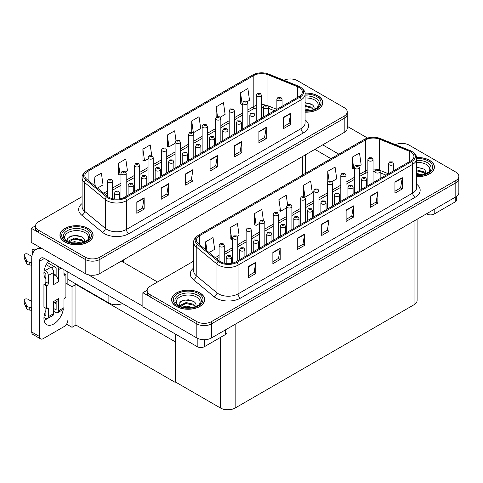 <?xml version="1.0" encoding="UTF-8"?>
<svg xmlns="http://www.w3.org/2000/svg" width="483" height="483" viewBox="0 0 483 483"><rect width="100%" height="100%" fill="white"/><g stroke="black" fill="none" stroke-linecap="round" stroke-linejoin="round"><path stroke-width="0.72" d="M122.483 303.505A10.36 5.983 180 0 1 108.88 302.98L67.862 279.295M347.223 111.863L347.223 128.218A10.36 5.983 0 0 1 344.192 132.445L99.842 273.517A10.36 5.983 0 0 1 85.195 273.517L31.238 242.363L31.238 228.266L85.195 259.419A10.36 5.983 0 0 0 99.842 259.419L344.192 118.347A10.36 5.983 0 0 0 347.223 114.121A10.36 5.983 0 0 1 344.192 118.347L99.842 259.419A10.36 5.983 0 0 1 85.195 259.419L38.562 232.498A10.36 5.983 0 0 1 35.531 228.266L35.531 226.014A10.36 5.983 0 0 0 38.562 230.24L85.195 257.167A10.36 5.983 0 0 0 99.842 257.167L344.192 116.095A10.36 5.983 0 0 0 347.223 111.863A10.36 5.983 0 0 0 344.192 107.637L297.558 80.715A10.36 5.983 0 0 0 283.889 80.214M290.627 78.964L289.842 78.964M35.537 225.784L31.238 228.266M175.583 341.487L175.142 341.741L75.916 284.457L76.356 284.203L72.009 286.709L65.905 283.189M75.916 284.457L75.916 325.053L72.009 327.311L66.557 324.159M72.009 327.311L72.009 286.709M175.142 341.741L175.142 382.337L175.583 382.083L175.583 334.158M175.142 382.337L75.916 325.053M193.725 261.092L150.189 286.232A10.36 5.983 0 0 0 147.152 290.458L147.152 292.716A10.36 5.983 0 0 0 150.189 296.942L196.822 323.87A10.36 5.983 0 0 0 211.469 323.87L455.813 182.797A10.36 5.983 0 0 0 458.85 178.565A10.36 5.983 0 0 1 455.813 182.797L211.469 323.87A10.36 5.983 0 0 1 196.822 323.87L142.865 292.716L142.865 306.814L196.822 337.961A10.36 5.983 0 0 0 211.469 337.961L455.813 196.889A10.36 5.983 0 0 0 458.85 192.663L458.85 176.313A10.36 5.983 0 0 0 455.813 172.081L409.186 145.16A10.36 5.983 0 0 0 395.511 144.665M402.248 143.415L401.47 143.415M147.164 290.235L142.865 292.716M417.101 219.246L417.101 300.498A10.36 5.983 180 0 1 414.064 304.725L235.155 408.02A10.36 5.983 180 0 1 220.502 408.02L175.583 382.083M305.093 112.177A16.573 9.569 0 0 0 322.801 102.631A16.573 9.569 0 0 0 317.947 95.863A16.573 9.569 0 0 0 305.002 93.092M88.244 228.483A16.573 9.569 0 0 0 70.186 226.406A16.573 9.569 0 0 0 59.952 235.245A16.573 9.569 0 0 0 64.807 242.013A16.573 9.569 0 0 0 82.871 244.084A16.573 9.569 0 0 0 93.098 235.245A16.573 9.569 0 0 0 88.244 228.483M299.098 87.465A11.049 6.382 180 0 1 302.334 91.975A11.049 6.382 180 0 1 299.098 96.485L124.481 197.299A11.049 6.382 180 0 1 107.612 196.448L86.862 179.338A11.049 6.382 180 0 1 84.863 175.679A11.049 6.382 180 0 1 88.099 171.163L253.829 75.481A11.049 6.382 180 0 1 267.98 74.768L297.619 86.747A11.049 6.382 180 0 1 299.098 87.465M300.07 86.898A12.431 7.179 0 0 0 298.409 86.095L268.771 74.116A12.431 7.179 0 0 0 265.789 73.229A12.431 7.179 0 0 0 257.499 73.229A12.431 7.179 0 0 0 252.857 74.919L87.121 170.602A12.431 7.179 0 0 0 85.733 179.791L106.483 196.907A12.431 7.179 0 0 0 125.453 197.861L300.07 97.047A12.431 7.179 0 0 0 300.07 86.898M136.834 202.039L136.834 213.311L144.157 209.085L144.157 197.807L136.834 202.039M136.834 211.312L142.473 208.052L144.127 198.181A2.765 1.594 -120 0 0 144.157 197.807M142.425 208.082L144.157 209.085M161.25 187.941L161.25 199.219L168.573 194.987L168.573 183.709L161.25 187.941M161.25 197.215L166.889 193.961L168.543 184.083A2.765 1.594 -120 0 0 168.573 183.709M166.84 193.991L168.573 194.987M185.665 173.844L185.665 185.122L192.989 180.89L192.989 169.618L185.665 173.844M185.665 183.123L191.304 179.863L192.959 169.992A2.765 1.594 -120 0 0 192.989 169.618M191.256 179.893L192.989 180.89M283.322 117.46L283.322 128.738L290.645 124.511L290.645 113.233L283.322 117.46M283.322 126.739L288.967 123.479L290.621 113.608A2.765 1.594 -120 0 0 290.645 113.233M288.912 123.509L290.645 124.511M258.906 131.557L258.906 142.835L266.236 138.603L266.236 127.325L258.906 131.557M258.906 140.831L264.551 137.577L266.205 127.705A2.765 1.594 -120 0 0 266.236 127.325M264.503 137.607L266.236 138.603M234.49 145.655L234.49 156.927L241.82 152.7L241.82 141.422L234.49 145.655M234.49 154.928L240.136 151.674L241.79 141.797A2.765 1.594 -120 0 0 241.82 141.422M240.087 151.698L241.82 152.7M210.081 159.746L210.081 171.024L217.404 166.798L217.404 155.52L210.081 159.746M210.081 169.026L215.72 165.766L217.374 155.894A2.765 1.594 -120 0 0 217.404 155.52M215.672 165.796L217.404 166.798M82.104 196.647L38.562 221.788A10.36 5.983 0 0 0 35.531 226.014M125.58 171.876L127.452 170.801L125.797 159.016L118.474 163.242L118.589 174.454M97.488 188.098L103.036 184.892L101.382 173.113L94.058 177.339L94.058 185.267M191.721 120.955L193.369 132.74L200.699 128.508L199.044 116.729L191.721 120.955L191.721 132.076M220.266 117.212L225.108 114.417L223.46 102.631L216.13 106.858L216.13 117.345M247.314 101.593L249.524 100.319L247.876 88.534L240.546 92.766L240.667 103.972M151.722 155.659L150.213 144.918L142.89 149.15L143.004 160.356M175.969 140.378L174.629 130.821L167.305 135.053L167.42 146.258M167.305 135.053L168.959 146.832L175.088 143.294M168.959 146.832L167.305 146.216M193.369 132.74L192.916 132.571M216.13 106.858L217.489 116.512M240.546 92.766L242.2 104.545L242.72 104.25M242.2 104.545L240.546 103.93M142.89 149.15L144.544 160.93L148.04 158.913M144.544 160.93L142.89 160.314M118.474 163.242L120.128 175.027L120.985 174.532M120.128 175.027L118.474 174.411M94.058 177.339L95.314 186.305M416.72 176.627A16.573 9.569 0 0 0 434.422 167.076A16.573 9.569 0 0 0 429.568 160.314A16.573 9.569 0 0 0 416.624 157.536M199.871 292.927A16.573 9.569 0 0 0 181.813 290.851A16.573 9.569 0 0 0 171.58 299.695A16.573 9.569 0 0 0 176.434 306.457A16.573 9.569 0 0 0 194.498 308.534A16.573 9.569 0 0 0 204.726 299.695A16.573 9.569 0 0 0 199.871 292.927M410.719 151.91A11.049 6.382 180 0 1 413.955 156.42A11.049 6.382 180 0 1 410.719 160.93L236.102 261.744A11.049 6.382 180 0 1 219.24 260.892L198.489 243.782A11.049 6.382 180 0 1 196.49 240.123A11.049 6.382 180 0 1 199.727 235.613L365.456 139.931A11.049 6.382 180 0 1 379.608 139.213L409.246 151.197A11.049 6.382 180 0 1 410.719 151.91M411.697 151.348A12.431 7.179 0 0 0 410.037 150.545L380.399 138.561A12.431 7.179 0 0 0 377.416 137.673A12.431 7.179 0 0 0 369.127 137.673A12.431 7.179 0 0 0 364.478 139.364L198.748 235.046A12.431 7.179 0 0 0 197.354 244.241L218.111 261.351A12.431 7.179 0 0 0 237.081 262.311L411.697 161.497A12.431 7.179 0 0 0 411.697 151.348M248.461 266.483L248.461 277.761L255.785 273.529L255.785 262.257L248.461 266.483M248.461 275.757L254.1 272.503L255.755 262.631A2.765 1.594 -120 0 0 255.785 262.257M254.052 272.533L255.785 273.529M272.871 252.386L272.871 263.664L280.2 259.437L280.2 248.159L272.871 252.386M272.871 261.665L278.516 258.405L280.17 248.534A2.765 1.594 -120 0 0 280.2 248.159M278.468 258.435L280.2 259.437M297.286 238.288L297.286 249.566L304.616 245.34L304.616 234.062L297.286 238.288M297.286 247.568L302.932 244.307L304.586 234.436A2.765 1.594 -120 0 0 304.616 234.062M302.883 244.338L304.616 245.34M394.949 181.91L394.949 193.182L402.273 188.956L402.273 177.678L394.949 181.91M394.949 191.183L400.588 187.923L402.242 178.052A2.765 1.594 -120 0 0 402.273 177.678M400.54 187.953L402.273 188.956M370.533 196.001L370.533 207.279L377.857 203.053L377.857 191.775L370.533 196.001M370.533 205.281L376.179 202.021L377.827 192.149A2.765 1.594 -120 0 0 377.857 191.775M376.124 202.051L377.857 203.053M346.118 210.099L346.118 221.377L353.441 217.145L353.441 205.873L346.118 210.099M346.118 219.373L351.763 216.118L353.411 206.247A2.765 1.594 -120 0 0 353.441 205.873M351.709 216.149L353.441 217.145M321.702 224.197L321.702 235.475L329.026 231.242L329.026 219.964L321.702 224.197M321.702 233.47L327.347 230.216L329.001 220.339A2.765 1.594 -120 0 0 329.026 219.964M327.293 230.24L329.026 231.242M147.152 290.458A10.36 5.983 0 0 0 150.189 294.69L196.822 321.612A10.36 5.983 0 0 0 211.469 321.612L455.813 180.539A10.36 5.983 0 0 0 458.85 176.313M237.207 236.326L239.079 235.245L237.425 223.46L230.101 227.692L230.216 238.898M209.115 252.543L214.663 249.343L213.009 237.558L205.686 241.784L205.686 249.717M303.342 185.406L304.996 197.185L312.32 192.959L310.666 181.173L303.342 185.406L303.342 196.527M331.887 181.656L336.736 178.861L335.081 167.076L327.758 171.308L327.758 181.795M358.941 166.043L361.151 164.763L359.497 152.984L352.173 157.21L352.294 168.422M263.344 220.109L261.84 209.368L254.511 213.595L254.632 224.806M287.596 204.822L286.256 195.271L278.926 199.497L279.047 210.709M278.926 199.497L280.581 211.282L286.715 207.738M280.581 211.282L278.926 210.666M304.996 197.185L304.544 197.016M327.758 171.308L329.116 180.962M352.173 157.21L353.828 168.996L354.347 168.694M353.828 168.996L352.173 168.374M254.511 213.595L256.165 225.38L259.661 223.357M256.165 225.38L254.511 224.758M230.101 227.692L231.749 239.471L232.613 238.976M231.749 239.471L230.101 238.856M205.686 241.784L206.941 250.755M112.642 198.73L112.642 181.113A2.59 1.497 180 0 1 111.042 182.496A2.59 1.497 180 0 1 108.216 182.176A2.59 1.497 180 0 1 107.461 181.113L108.494 179.32A1.727 1.038 57.8 0 1 109.412 179.368A0.863 0.501 0 0 0 109.442 180.056A0.863 0.501 0 0 0 110.661 180.056A0.863 0.501 0 0 0 110.661 179.356A0.863 0.501 0 0 0 109.466 179.338L110.396 179.706L109.804 179.845L109.412 179.368M109.466 179.338A1.727 0.954 -117.9 0 0 108.657 179.223A1.727 0.954 -117.9 0 0 108.584 179.271M119.742 198.918L119.742 193.025A2.59 1.497 180 0 1 118.148 194.407A2.59 1.497 180 0 1 115.322 194.081A2.59 1.497 180 0 1 114.568 193.025L115.6 191.232A1.727 1.038 57.8 0 1 116.518 191.28A0.863 0.501 0 0 0 116.542 191.968A0.863 0.501 0 0 0 117.767 191.968A0.863 0.501 0 0 0 117.767 191.262A0.863 0.501 0 0 0 116.572 191.25L116.922 191.473M116.572 191.25A1.727 0.954 -117.9 0 0 115.763 191.135A1.727 0.954 -117.9 0 0 115.691 191.183M116.898 191.751L116.518 191.28M224.263 263.175L224.263 245.563A2.59 1.497 180 0 1 222.669 246.946A2.59 1.497 180 0 1 219.843 246.62A2.59 1.497 180 0 1 219.089 245.563L220.121 243.764A1.727 1.038 57.8 0 1 221.039 243.818A0.863 0.501 0 0 0 221.063 244.507A0.863 0.501 0 0 0 222.289 244.507A0.863 0.501 0 0 0 222.289 243.8A0.863 0.501 0 0 0 221.093 243.788L222.023 244.15L221.431 244.295L221.039 243.818M221.093 243.788A1.727 0.954 -117.9 0 0 220.284 243.667A1.727 0.954 -117.9 0 0 220.212 243.716M231.369 263.362L231.369 257.475A2.59 1.497 180 0 1 229.769 258.852A2.59 1.497 180 0 1 226.95 258.532A2.59 1.497 180 0 1 226.189 257.475L227.221 255.676A1.727 1.038 57.8 0 1 228.145 255.724A0.863 0.501 0 0 0 228.169 256.419A0.863 0.501 0 0 0 229.389 256.419A0.863 0.501 0 0 0 229.389 255.712A0.863 0.501 0 0 0 228.199 255.694L228.55 255.918M228.199 255.694A1.727 0.954 -117.9 0 0 227.39 255.579A1.727 0.954 -117.9 0 0 227.312 255.628M228.525 256.201L228.145 255.724M175.583 349.535L175.142 349.281M244.893 256.672L244.893 249.663A2.59 1.497 180 0 1 243.299 251.045A2.59 1.497 180 0 1 240.474 250.719A2.59 1.497 180 0 1 239.719 249.663L240.751 247.87A1.727 1.038 57.8 0 1 241.669 247.918A0.863 0.501 0 0 0 241.693 248.606A0.863 0.501 0 0 0 242.919 248.606A0.863 0.501 0 0 0 242.919 247.9A0.863 0.501 0 0 0 241.723 247.888L242.653 248.256L242.061 248.395L241.669 247.918M241.723 247.888A1.727 0.954 -117.9 0 0 240.914 247.773A1.727 0.954 -117.9 0 0 240.842 247.821M258.423 248.86L258.423 241.856A2.59 1.497 180 0 1 256.823 243.239A2.59 1.497 180 0 1 254.004 242.913A2.59 1.497 180 0 1 253.243 241.856L254.275 240.057A1.727 1.038 57.8 0 1 255.193 240.111A0.863 0.501 0 0 0 255.223 240.8A0.863 0.501 0 0 0 256.443 240.8A0.863 0.501 0 0 0 256.443 240.093A0.863 0.501 0 0 0 255.247 240.075L255.598 240.299M255.247 240.075A1.727 0.954 -117.9 0 0 254.444 239.96A1.727 0.954 -117.9 0 0 254.366 240.009M255.579 240.582L255.193 240.111M271.947 241.053L271.947 234.044A2.59 1.497 180 0 1 270.347 235.426A2.59 1.497 180 0 1 267.528 235.1A2.59 1.497 180 0 1 266.767 234.044L267.799 232.251A1.727 1.038 57.8 0 1 268.723 232.299A0.863 0.501 0 0 0 268.747 232.987A0.863 0.501 0 0 0 269.967 232.987A0.863 0.501 0 0 0 269.967 232.287A0.863 0.501 0 0 0 268.777 232.269L269.128 232.492M268.777 232.269A1.727 0.954 -117.9 0 0 267.968 232.154A1.727 0.954 -117.9 0 0 267.89 232.202M269.103 232.77L268.723 232.299M285.471 233.241L285.471 226.237A2.59 1.497 180 0 1 283.877 227.62A2.59 1.497 180 0 1 281.052 227.294A2.59 1.497 180 0 1 280.297 226.237L281.329 224.438A1.727 1.038 57.8 0 1 282.247 224.492A0.863 0.501 0 0 0 282.271 225.181A0.863 0.501 0 0 0 283.497 225.181A0.863 0.501 0 0 0 283.497 224.474A0.863 0.501 0 0 0 282.301 224.462L283.231 224.824L282.64 224.969L282.247 224.492M282.301 224.462A1.727 0.954 -117.9 0 0 281.492 224.341A1.727 0.954 -117.9 0 0 281.42 224.39M133.272 192.222L133.272 185.218A2.59 1.497 180 0 1 131.672 186.601A2.59 1.497 180 0 1 128.846 186.275A2.59 1.497 180 0 1 128.092 185.218L129.124 183.419A1.727 1.038 57.8 0 1 130.042 183.474A0.863 0.501 0 0 0 130.072 184.162A0.863 0.501 0 0 0 131.291 184.162A0.863 0.501 0 0 0 131.291 183.455A0.863 0.501 0 0 0 130.096 183.443L131.026 183.806L130.434 183.951L130.042 183.474M130.096 183.443A1.727 0.954 -117.9 0 0 129.287 183.323A1.727 0.954 -117.9 0 0 129.215 183.371M146.796 184.415L146.796 177.406A2.59 1.497 180 0 1 145.196 178.788A2.59 1.497 180 0 1 142.376 178.469A2.59 1.497 180 0 1 141.616 177.406L142.648 175.613A1.727 1.038 57.8 0 1 143.572 175.661A0.863 0.501 0 0 0 143.596 176.349A0.863 0.501 0 0 0 144.815 176.349A0.863 0.501 0 0 0 144.815 175.649A0.863 0.501 0 0 0 143.626 175.631L143.97 175.854M143.626 175.631A1.727 0.954 -117.9 0 0 142.817 175.516A1.727 0.954 -117.9 0 0 142.739 175.564M143.952 175.866L143.572 175.661M160.32 176.603L160.32 169.599A2.59 1.497 180 0 1 158.726 170.982A2.59 1.497 180 0 1 155.9 170.656A2.59 1.497 180 0 1 155.146 169.599L156.178 167.8A1.727 1.038 57.8 0 1 157.096 167.855A0.863 0.501 0 0 0 157.12 168.543A0.863 0.501 0 0 0 158.346 168.543A0.863 0.501 0 0 0 158.346 167.836A0.863 0.501 0 0 0 157.15 167.824L158.08 168.193L157.488 168.332L157.096 167.855M157.15 167.824A1.727 0.954 -117.9 0 0 156.341 167.704A1.727 0.954 -117.9 0 0 156.269 167.758M173.85 168.796L173.85 161.793A2.59 1.497 180 0 1 172.25 163.169A2.59 1.497 180 0 1 169.424 162.849A2.59 1.497 180 0 1 168.67 161.793L169.702 159.994A1.727 1.038 57.8 0 1 170.62 160.042A0.863 0.501 0 0 0 170.65 160.73A0.863 0.501 0 0 0 171.87 160.73A0.863 0.501 0 0 0 171.87 160.03A0.863 0.501 0 0 0 170.674 160.012L171.604 160.38L171.012 160.519L170.62 160.042M170.674 160.012A1.727 0.954 -117.9 0 0 169.865 159.897A1.727 0.954 -117.9 0 0 169.793 159.945M126.166 196.327L126.166 173.306A2.59 1.497 180 0 1 124.566 174.689A2.59 1.497 180 0 1 121.746 174.363A2.59 1.497 180 0 1 120.985 173.306L122.018 171.507A1.727 1.038 57.8 0 1 122.942 171.562A0.863 0.501 0 0 0 122.966 172.25A0.863 0.501 0 0 0 124.185 172.25A0.863 0.501 0 0 0 124.185 171.543A0.863 0.501 0 0 0 122.99 171.531L123.34 171.749M122.99 171.531A1.727 0.954 -117.9 0 0 122.187 171.411A1.727 0.954 -117.9 0 0 122.108 171.465M123.322 172.033L122.942 171.562M139.69 188.515L139.69 165.5A2.59 1.497 180 0 1 138.09 166.876A2.59 1.497 180 0 1 135.27 166.557A2.59 1.497 180 0 1 134.509 165.5L135.542 163.701A1.727 1.038 57.8 0 1 136.466 163.749A0.863 0.501 0 0 0 136.49 164.437A0.863 0.501 0 0 0 137.709 164.437A0.863 0.501 0 0 0 137.709 163.737A0.863 0.501 0 0 0 136.52 163.719L136.87 163.942M136.52 163.719A1.727 0.954 -117.9 0 0 135.711 163.604A1.727 0.954 -117.9 0 0 135.632 163.652M136.846 164.22L136.466 163.749M153.22 180.708L153.22 157.687A2.59 1.497 180 0 1 151.62 159.07A2.59 1.497 180 0 1 148.794 158.744A2.59 1.497 180 0 1 148.04 157.687L149.072 155.888A1.727 1.038 57.8 0 1 149.99 155.943A0.863 0.501 0 0 0 150.02 156.631A0.863 0.501 0 0 0 151.239 156.631A0.863 0.501 0 0 0 151.239 155.924A0.863 0.501 0 0 0 150.044 155.912L150.394 156.13M150.044 155.912A1.727 0.954 -117.9 0 0 149.235 155.798A1.727 0.954 -117.9 0 0 149.162 155.846M150.37 156.414L149.99 155.943M237.793 260.772L237.793 237.751A2.59 1.497 180 0 1 236.193 239.133A2.59 1.497 180 0 1 233.367 238.813A2.59 1.497 180 0 1 232.613 237.751L233.645 235.958A1.727 1.038 57.8 0 1 234.563 236.006A0.863 0.501 0 0 0 234.593 236.694A0.863 0.501 0 0 0 235.813 236.694A0.863 0.501 0 0 0 235.813 235.994A0.863 0.501 0 0 0 234.617 235.976L235.547 236.344L234.955 236.483L234.563 236.006M234.617 235.976A1.727 0.954 -117.9 0 0 233.808 235.861A1.727 0.954 -117.9 0 0 233.736 235.909M251.317 252.965L251.317 229.944A2.59 1.497 180 0 1 249.717 231.327A2.59 1.497 180 0 1 246.898 231.001A2.59 1.497 180 0 1 246.137 229.944L247.169 228.145A1.727 1.038 57.8 0 1 248.093 228.199A0.863 0.501 0 0 0 248.117 228.888A0.863 0.501 0 0 0 249.337 228.888A0.863 0.501 0 0 0 249.337 228.181A0.863 0.501 0 0 0 248.141 228.169L249.071 228.531L248.485 228.676L248.093 228.199M248.141 228.169A1.727 0.954 -117.9 0 0 247.338 228.048A1.727 0.954 -117.9 0 0 247.26 228.097M264.841 245.153L264.841 222.138A2.59 1.497 180 0 1 263.247 223.514A2.59 1.497 180 0 1 260.422 223.194A2.59 1.497 180 0 1 259.661 222.138L260.699 220.339A1.727 1.038 57.8 0 1 261.617 220.387A0.863 0.501 0 0 0 261.641 221.075A0.863 0.501 0 0 0 262.861 221.075A0.863 0.501 0 0 0 262.861 220.375A0.863 0.501 0 0 0 261.671 220.357L262.601 220.725L262.009 220.864L261.617 220.387M261.671 220.357A1.727 0.954 -117.9 0 0 260.862 220.242A1.727 0.954 -117.9 0 0 260.784 220.29M434.211 209.368L434.211 214.017L455.203 201.894L455.203 197.245M367.581 138.06L347.223 126.304M338.806 154.143L322.704 144.852M456.725 196.291L456.725 199.781A5.18 2.989 180 0 1 455.203 201.894M434.211 214.017A5.18 2.989 180 0 1 426.881 214.017L426.881 213.595M314.892 149.362L330.994 158.659M426.519 213.806L426.881 214.017M47.074 318.732A13.814 7.976 -60 0 1 45.885 319.498A13.814 7.976 -60 0 1 44.098 320.344M63.273 309.434A13.814 7.976 -60 0 1 53.698 324.008A13.814 7.976 -60 0 1 46.797 324.691A13.814 7.976 -60 0 1 45.885 310.478M45.885 277.797L44.647 277.079M56.143 275.262L53.698 273.849M204.514 339.712L204.514 346.631L225.507 334.508L225.507 329.859M157.512 282L121.33 261.11M142.865 306.246L88.311 274.755M53.378 266.03A13.814 7.976 -60 0 1 52.007 268.373M55.642 302.086A13.814 7.976 -60 0 1 55.63 303.415M39.54 336.524A5.18 2.989 120 0 0 40.614 338.897L32.796 334.387A5.18 2.989 -60 0 1 31.727 332.014L39.54 336.524L39.54 261.255A6.907 3.985 60 0 1 40.97 258.091A6.907 3.985 60 0 1 44.424 258.435L197.185 346.631L197.185 338.166M42.625 248.938A20.715 11.96 -120 0 0 36.02 249.512A20.715 11.96 -120 0 0 31.727 258.997L31.727 332.014M40.614 338.897A5.18 2.989 120 0 0 43.198 338.643L64.197 326.52A5.18 2.989 120 0 0 67.862 320.175M45.885 278.902A13.814 7.976 -60 0 1 48.656 260.88M67.862 284.318L67.862 271.965M227.028 328.983L227.028 332.395A5.18 2.989 180 0 1 225.507 334.508M204.514 346.631A5.18 2.989 180 0 1 197.185 346.631M61.172 268.107L58.582 269.599L58.582 281.722A5.18 2.989 -120 0 0 56.143 276.324A5.18 2.989 -120 0 0 54.923 275.376A5.18 2.989 -120 0 0 53.698 274.918M43.959 317.542L45.396 318.369A4.142 2.391 -120 0 0 47.473 318.575A4.142 2.391 -120 0 0 48.33 316.679L53.698 313.576L53.698 301.458L58.582 298.639L58.582 310.762L63.955 307.659L63.955 299.762A1.727 0.996 -60 0 1 65.175 297.649L65.905 297.226L65.905 274.676L63.955 273.547M53.698 313.576A4.142 2.391 60 0 1 52.84 315.477L47.473 318.575M31.727 301.458L27.911 299.255A2.204 1.274 180 0 0 25.508 298.977A2.204 1.274 180 0 0 24.15 300.154L24.15 302.974A2.204 1.274 0 0 0 24.222 303.306L26.843 308.866A3.453 1.992 0 0 0 29.191 310.02L29.191 307.2L31.727 307.659M53.698 303.209L57.507 301.006A5.18 2.989 -120 0 0 58.582 298.639M56.143 301.797L56.143 309.349A0.688 0.398 60 0 1 55.654 309.633L56.143 309.349M53.698 308.504L55.654 309.633M63.955 307.659A4.142 2.391 60 0 1 63.098 309.555L57.725 312.658A4.142 2.391 -120 0 1 55.654 312.453L53.698 311.324M57.725 312.658A4.142 2.391 -120 0 0 58.582 310.762M50.769 267.341A4.142 2.391 60 0 1 53.698 272.418L48.33 275.521A4.142 2.391 -120 0 0 45.396 270.444L50.769 267.341L46.211 264.708M31.908 256.455L27.911 254.149A2.204 1.274 180 0 0 25.508 253.871A2.204 1.274 180 0 0 24.15 255.048L24.15 257.868A2.204 1.274 0 0 0 24.222 258.194L26.843 263.754A3.453 1.992 0 0 0 29.191 264.907L29.191 262.088L31.727 262.553M58.582 281.722L53.698 284.541L53.698 272.418M58.582 269.599A4.142 2.391 -120 0 0 57.024 265.71M33.605 251.794L32.796 251.329A2.204 1.274 180 0 1 32.15 250.429A2.204 1.274 180 0 1 34.927 249.198L36.219 249.397M56.143 276.324L56.143 268.192A0.688 0.398 60 0 0 55.654 267.341L47.431 262.595M45.885 308.22L45.885 315.272A0.688 0.398 60 0 1 45.396 315.55L45.885 315.272M43.959 272.43L45.396 273.263A0.688 0.398 60 0 1 45.885 274.109L45.885 282.006A1.727 0.996 -60 0 1 44.665 284.119L43.935 284.541L43.935 307.091L46.374 308.504L47.105 308.082A1.727 0.996 -60 0 1 47.968 307.997A1.727 0.996 -60 0 1 48.33 308.788L48.33 316.679M48.33 275.521L48.33 283.412A1.727 0.996 -60 0 1 47.105 285.525L46.374 285.948L43.935 284.541M44.333 269.828L45.396 270.444M31.727 265.372L31.492 262.414M31.492 265.233L29.191 264.907M29.191 262.088A3.453 1.992 0 0 1 26.843 260.935L24.222 255.374A2.204 1.274 180 0 1 24.15 255.048M26.843 260.935L26.843 263.754M26.378 260.017L26.378 262.837M56.143 303.71L54.482 302.756M65.905 274.676L65.175 275.099A1.727 0.996 -60 0 1 64.311 275.183A1.727 0.996 -60 0 1 63.955 274.392L63.955 269.713M46.374 285.948L46.374 308.504M31.727 310.478L31.492 307.526M44.333 314.94L45.396 315.55M31.492 310.346L29.191 310.02M32.15 250.429L32.15 253.249A2.204 1.274 0 0 0 32.524 253.955M29.191 307.2A3.453 1.992 0 0 1 26.843 306.047L24.222 300.486A2.204 1.274 180 0 1 24.15 300.154M26.843 306.047L26.843 308.866M26.378 305.123L26.378 307.943M305.093 98.019A11.948 6.901 180 0 1 314.675 100.011A11.948 6.901 180 0 1 317.029 107.83M305.014 93.189A16.404 9.467 180 0 1 317.82 95.936A16.404 9.467 180 0 1 322.626 102.631A16.404 9.467 180 0 1 305.093 112.08M305.093 102.656L312.036 104.576C313.775 105.837 314.415 107.292 313.944 108.929A7.806 4.504 0 0 1 313.666 109.629M305.093 109.007L311.04 110.39M305.093 109.901L309.603 110.643M305.093 105.427L311.746 107.232L313.739 109.49M305.093 106.32L311.746 108.132L313.382 109.732M315.248 108.941L315.979 108.017L315.423 108.85M305.093 102.945L310.925 103.917M305.093 106.526L309.808 107.141M305.093 110.106L309.555 110.655M177.346 304.894A11.948 6.901 180 0 1 181.276 296.308A11.948 6.901 180 0 1 196.605 297.069A11.948 6.901 180 0 1 198.96 304.894M199.751 293A16.404 9.467 180 0 1 204.557 299.695A16.404 9.467 180 0 1 194.432 308.444A16.404 9.467 180 0 1 176.555 306.391A16.404 9.467 180 0 1 171.755 299.695A16.404 9.467 180 0 1 181.88 290.947A16.404 9.467 180 0 1 199.751 293M179.767 306.518L179.139 303.215L182.538 300.498L188.455 299.78L193.967 301.634C195.706 302.901 196.339 304.35 195.875 305.993A7.806 4.504 0 0 1 195.597 306.687M182.242 307.182L186.136 306.113L192.965 307.448M183.588 307.502L191.534 307.707M180.394 306.566L180.612 305.123L186.136 302.533L193.671 304.296L195.669 306.554M180.401 306.572L185.744 303.469L193.671 305.19L195.313 306.79M197.179 305.999L197.903 305.075L197.354 305.908M180.66 301.464L185.52 300.088L192.85 300.981M183.033 304.121L185.52 303.668L191.739 304.205M183.739 307.532L185.52 307.248L191.479 307.713M65.718 240.443A11.948 6.901 180 0 1 69.655 231.858A11.948 6.901 180 0 1 84.978 232.625A11.948 6.901 180 0 1 87.332 240.443M88.123 228.55A16.404 9.467 180 0 1 92.929 235.245A16.404 9.467 180 0 1 82.804 243.993A16.404 9.467 180 0 1 64.933 241.941A16.404 9.467 180 0 1 60.127 235.245A16.404 9.467 180 0 1 70.252 226.497A16.404 9.467 180 0 1 88.123 228.55M68.139 242.068L67.511 238.765L70.916 236.054L76.827 235.336L82.339 237.189C84.078 238.457 84.718 239.906 84.247 241.548A7.806 4.504 0 0 1 83.97 242.243M70.615 242.732L74.509 241.663L81.343 243.003M71.967 243.052L79.906 243.257M83.686 242.345L82.05 240.745L74.116 239.019L68.779 242.122L68.991 240.673L74.509 238.083L82.05 239.846L84.042 242.104M85.551 241.554L86.282 240.631L85.726 241.464M69.039 237.014L73.893 235.644L81.222 236.531M71.406 239.677L73.893 239.224L80.112 239.755M72.112 243.082L73.893 242.804L79.858 243.269M416.72 162.463A11.948 6.901 180 0 1 426.302 164.455A11.948 6.901 180 0 1 428.656 172.274M416.642 157.633A16.404 9.467 180 0 1 429.447 160.38A16.404 9.467 180 0 1 434.253 167.076A16.404 9.467 180 0 1 416.72 176.524M416.72 167.106L423.663 169.02C425.402 170.288 426.036 171.737 425.571 173.379A7.806 4.504 0 0 1 425.294 174.073M416.72 173.451L422.661 174.834M416.72 174.351L421.23 175.094M416.72 169.871L423.368 171.682L425.366 173.934M416.72 170.771L423.368 172.576L425.01 174.176M426.875 173.385L427.606 172.461L427.05 173.294M416.72 167.39L422.547 168.362M416.72 170.97L421.436 171.586M416.72 174.55L421.182 175.1M187.374 160.99L187.374 153.98A2.59 1.497 180 0 1 185.774 155.363A2.59 1.497 180 0 1 182.954 155.037A2.59 1.497 180 0 1 182.194 153.98L183.226 152.181A1.727 1.038 57.8 0 1 184.15 152.236A0.863 0.501 0 0 0 184.174 152.924A0.863 0.501 0 0 0 185.394 152.924A0.863 0.501 0 0 0 185.394 152.217A0.863 0.501 0 0 0 184.198 152.205L184.548 152.423M184.198 152.205A1.727 0.954 -117.9 0 0 183.395 152.091A1.727 0.954 -117.9 0 0 183.317 152.139M184.53 152.435L184.15 152.236M200.898 153.177L200.898 146.174A2.59 1.497 180 0 1 199.304 147.55A2.59 1.497 180 0 1 196.478 147.23A2.59 1.497 180 0 1 195.718 146.174L196.756 144.375A1.727 1.038 57.8 0 1 197.674 144.423A0.863 0.501 0 0 0 197.698 145.117A0.863 0.501 0 0 0 198.924 145.117A0.863 0.501 0 0 0 198.924 144.411A0.863 0.501 0 0 0 197.728 144.393L198.658 144.761L198.066 144.906L197.674 144.423M197.728 144.393A1.727 0.954 -117.9 0 0 196.919 144.278A1.727 0.954 -117.9 0 0 196.841 144.326M214.428 145.371L214.428 138.361A2.59 1.497 180 0 1 212.828 139.744A2.59 1.497 180 0 1 210.002 139.418A2.59 1.497 180 0 1 209.248 138.361L210.28 136.568A1.727 1.038 57.8 0 1 211.198 136.617A0.863 0.501 0 0 0 211.228 137.305A0.863 0.501 0 0 0 212.448 137.305A0.863 0.501 0 0 0 212.448 136.598A0.863 0.501 0 0 0 211.252 136.586L212.182 136.955L211.59 137.094L211.198 136.617M211.252 136.586A1.727 0.954 -117.9 0 0 210.443 136.472A1.727 0.954 -117.9 0 0 210.371 136.52M299.001 225.434L299.001 218.431A2.59 1.497 180 0 1 297.401 219.807A2.59 1.497 180 0 1 294.582 219.487A2.59 1.497 180 0 1 293.821 218.431L294.853 216.632A1.727 1.038 57.8 0 1 295.771 216.68A0.863 0.501 0 0 0 295.801 217.368A0.863 0.501 0 0 0 297.021 217.368A0.863 0.501 0 0 0 297.021 216.668A0.863 0.501 0 0 0 295.825 216.65L296.176 216.873M295.825 216.65A1.727 0.954 -117.9 0 0 295.022 216.535A1.727 0.954 -117.9 0 0 294.944 216.583M296.157 217.151L295.771 216.68M312.525 217.628L312.525 210.618A2.59 1.497 180 0 1 310.925 212.001A2.59 1.497 180 0 1 308.106 211.675A2.59 1.497 180 0 1 307.345 210.618L308.377 208.819A1.727 1.038 57.8 0 1 309.301 208.873A0.863 0.501 0 0 0 309.325 209.562A0.863 0.501 0 0 0 310.545 209.562A0.863 0.501 0 0 0 310.545 208.855A0.863 0.501 0 0 0 309.355 208.843L309.706 209.061M309.355 208.843A1.727 0.954 -117.9 0 0 308.546 208.722A1.727 0.954 -117.9 0 0 308.468 208.777M309.681 209.073L309.301 208.873M326.049 209.815L326.049 202.812A2.59 1.497 180 0 1 324.455 204.188A2.59 1.497 180 0 1 321.63 203.868A2.59 1.497 180 0 1 320.875 202.812L321.907 201.013A1.727 1.038 57.8 0 1 322.825 201.061A0.863 0.501 0 0 0 322.849 201.755A0.863 0.501 0 0 0 324.075 201.755A0.863 0.501 0 0 0 324.075 201.049A0.863 0.501 0 0 0 322.879 201.031L323.809 201.399L323.218 201.538L322.825 201.061M322.879 201.031A1.727 0.954 -117.9 0 0 322.07 200.916A1.727 0.954 -117.9 0 0 321.998 200.964M278.371 237.346L278.371 214.325A2.59 1.497 180 0 1 276.771 215.708A2.59 1.497 180 0 1 273.946 215.382A2.59 1.497 180 0 1 273.191 214.325L274.223 212.526A1.727 1.038 57.8 0 1 275.141 212.58A0.863 0.501 0 0 0 275.171 213.269A0.863 0.501 0 0 0 276.391 213.269A0.863 0.501 0 0 0 276.391 212.562A0.863 0.501 0 0 0 275.195 212.55L276.125 212.918L275.533 213.057L275.141 212.58M275.195 212.55A1.727 0.954 -117.9 0 0 274.386 212.429A1.727 0.954 -117.9 0 0 274.314 212.484M291.895 229.534L291.895 206.519A2.59 1.497 180 0 1 290.295 207.895A2.59 1.497 180 0 1 287.476 207.575A2.59 1.497 180 0 1 286.715 206.519L287.747 204.72A1.727 1.038 57.8 0 1 288.671 204.768A0.863 0.501 0 0 0 288.695 205.462A0.863 0.501 0 0 0 289.915 205.462A0.863 0.501 0 0 0 289.915 204.756A0.863 0.501 0 0 0 288.719 204.738L289.069 204.961M288.719 204.738A1.727 0.954 -117.9 0 0 287.916 204.623A1.727 0.954 -117.9 0 0 287.838 204.671M289.051 205.239L288.671 204.768M305.419 221.727L305.419 198.706A2.59 1.497 180 0 1 303.825 200.089A2.59 1.497 180 0 1 301 199.763A2.59 1.497 180 0 1 300.239 198.706L301.277 196.913A1.727 1.038 57.8 0 1 302.195 196.961A0.863 0.501 0 0 0 302.219 197.65A0.863 0.501 0 0 0 303.439 197.65A0.863 0.501 0 0 0 303.439 196.943A0.863 0.501 0 0 0 302.249 196.931L303.179 197.299L302.587 197.438L302.195 196.961M302.249 196.931A1.727 0.954 -117.9 0 0 301.44 196.816A1.727 0.954 -117.9 0 0 301.362 196.865M166.744 172.896L166.744 149.881A2.59 1.497 180 0 1 165.144 151.264A2.59 1.497 180 0 1 162.324 150.938A2.59 1.497 180 0 1 161.564 149.881L162.596 148.082A1.727 1.038 57.8 0 1 163.52 148.13A0.863 0.501 0 0 0 163.544 148.824A0.863 0.501 0 0 0 164.763 148.824A0.863 0.501 0 0 0 164.763 148.118A0.863 0.501 0 0 0 163.568 148.1L163.918 148.323M163.568 148.1A1.727 0.954 -117.9 0 0 162.765 147.985A1.727 0.954 -117.9 0 0 162.686 148.033M163.9 148.607L163.52 148.13M180.268 165.089L180.268 142.068A2.59 1.497 180 0 1 178.668 143.451A2.59 1.497 180 0 1 175.848 143.125A2.59 1.497 180 0 1 175.088 142.068L176.12 140.275A1.727 1.038 57.8 0 1 177.044 140.324A0.863 0.501 0 0 0 177.068 141.012A0.863 0.501 0 0 0 178.287 141.012A0.863 0.501 0 0 0 178.287 140.305A0.863 0.501 0 0 0 177.098 140.293L177.448 140.511M177.098 140.293A1.727 0.954 -117.9 0 0 176.289 140.179A1.727 0.954 -117.9 0 0 176.21 140.227M177.424 140.794L177.044 140.324M193.798 157.283L193.798 134.262A2.59 1.497 180 0 1 192.198 135.645A2.59 1.497 180 0 1 189.372 135.318A2.59 1.497 180 0 1 188.618 134.262L189.65 132.463A1.727 1.038 57.8 0 1 190.568 132.517A0.863 0.501 0 0 0 190.598 133.205A0.863 0.501 0 0 0 191.817 133.205A0.863 0.501 0 0 0 191.817 132.499A0.863 0.501 0 0 0 190.622 132.487L190.972 132.704M190.622 132.487A1.727 0.954 -117.9 0 0 189.813 132.366A1.727 0.954 -117.9 0 0 189.741 132.414M190.948 132.988L190.568 132.517M227.952 137.558L227.952 130.555A2.59 1.497 180 0 1 226.352 131.937A2.59 1.497 180 0 1 223.532 131.611A2.59 1.497 180 0 1 222.772 130.555L223.804 128.756A1.727 1.038 57.8 0 1 224.728 128.81A0.863 0.501 0 0 0 224.752 129.498A0.863 0.501 0 0 0 225.972 129.498A0.863 0.501 0 0 0 225.972 128.792A0.863 0.501 0 0 0 224.776 128.774L225.706 129.142L225.12 129.287L224.728 128.81M224.776 128.774A1.727 0.954 -117.9 0 0 223.973 128.659A1.727 0.954 -117.9 0 0 223.895 128.707M241.476 129.752L241.476 122.742A2.59 1.497 180 0 1 239.882 124.125A2.59 1.497 180 0 1 237.056 123.799A2.59 1.497 180 0 1 236.296 122.742L237.334 120.949A1.727 1.038 57.8 0 1 238.252 120.998A0.863 0.501 0 0 0 238.276 121.686A0.863 0.501 0 0 0 239.496 121.686A0.863 0.501 0 0 0 239.496 120.985A0.863 0.501 0 0 0 238.306 120.967L239.236 121.336L238.644 121.474L238.252 120.998M238.306 120.967A1.727 0.954 -117.9 0 0 237.497 120.853A1.727 0.954 -117.9 0 0 237.419 120.901M255.006 121.939L255.006 114.936A2.59 1.497 180 0 1 253.406 116.318A2.59 1.497 180 0 1 250.58 115.992A2.59 1.497 180 0 1 249.826 114.936L250.858 113.137A1.727 1.038 57.8 0 1 251.776 113.191A0.863 0.501 0 0 0 251.806 113.879A0.863 0.501 0 0 0 253.026 113.879A0.863 0.501 0 0 0 253.026 113.173A0.863 0.501 0 0 0 251.83 113.161L252.76 113.523L252.168 113.668L251.776 113.191M251.83 113.161A1.727 0.954 -117.9 0 0 251.021 113.04A1.727 0.954 -117.9 0 0 250.949 113.088M268.53 114.133L268.53 107.123A2.59 1.497 180 0 1 266.93 108.506A2.59 1.497 180 0 1 264.11 108.186A2.59 1.497 180 0 1 263.35 107.123L264.382 105.33A1.727 1.038 57.8 0 1 265.306 105.379A0.863 0.501 0 0 0 265.33 106.067A0.863 0.501 0 0 0 266.55 106.067A0.863 0.501 0 0 0 266.55 105.366A0.863 0.501 0 0 0 265.354 105.348L265.704 105.572M265.354 105.348A1.727 0.954 -117.9 0 0 264.551 105.234A1.727 0.954 -117.9 0 0 264.473 105.282M265.686 105.849L265.306 105.379M282.054 106.326L282.054 99.317A2.59 1.497 180 0 1 280.454 100.699A2.59 1.497 180 0 1 277.634 100.373A2.59 1.497 180 0 1 276.874 99.317L277.912 97.518A1.727 1.038 57.8 0 1 278.83 97.572A0.863 0.501 0 0 0 278.854 98.26A0.863 0.501 0 0 0 280.074 98.26A0.863 0.501 0 0 0 280.074 97.554A0.863 0.501 0 0 0 278.884 97.542L279.234 97.759M278.884 97.542A1.727 0.954 -117.9 0 0 278.075 97.421A1.727 0.954 -117.9 0 0 277.997 97.475M279.21 98.043L278.83 97.572M339.579 202.009L339.579 194.999A2.59 1.497 180 0 1 337.979 196.382A2.59 1.497 180 0 1 335.16 196.056A2.59 1.497 180 0 1 334.399 194.999L335.431 193.2A1.727 1.038 57.8 0 1 336.349 193.254A0.863 0.501 0 0 0 336.379 193.943A0.863 0.501 0 0 0 337.599 193.943A0.863 0.501 0 0 0 337.599 193.236A0.863 0.501 0 0 0 336.403 193.224L337.333 193.592L336.742 193.731L336.349 193.254M336.403 193.224A1.727 0.954 -117.9 0 0 335.594 193.109A1.727 0.954 -117.9 0 0 335.522 193.158M353.103 194.196L353.103 187.193A2.59 1.497 180 0 1 351.503 188.575A2.59 1.497 180 0 1 348.684 188.249A2.59 1.497 180 0 1 347.923 187.193L348.955 185.394A1.727 1.038 57.8 0 1 349.879 185.448A0.863 0.501 0 0 0 349.903 186.136A0.863 0.501 0 0 0 351.123 186.136A0.863 0.501 0 0 0 351.123 185.43A0.863 0.501 0 0 0 349.934 185.412L350.278 185.635M349.934 185.412A1.727 0.954 -117.9 0 0 349.124 185.297A1.727 0.954 -117.9 0 0 349.046 185.345M350.26 185.647L349.879 185.448M366.627 186.39L366.627 179.38A2.59 1.497 180 0 1 365.033 180.763A2.59 1.497 180 0 1 362.208 180.437A2.59 1.497 180 0 1 361.453 179.38L362.485 177.587A1.727 1.038 57.8 0 1 363.403 177.635A0.863 0.501 0 0 0 363.427 178.324A0.863 0.501 0 0 0 364.653 178.324A0.863 0.501 0 0 0 364.653 177.617A0.863 0.501 0 0 0 363.457 177.605L364.387 177.973L363.796 178.112L363.403 177.635M363.457 177.605A1.727 0.954 -117.9 0 0 362.648 177.49A1.727 0.954 -117.9 0 0 362.576 177.539M380.157 178.577L380.157 171.574A2.59 1.497 180 0 1 378.557 172.956A2.59 1.497 180 0 1 375.732 172.63A2.59 1.497 180 0 1 374.977 171.574L376.009 169.774A1.727 1.038 57.8 0 1 376.927 169.829A0.863 0.501 0 0 0 376.957 170.517A0.863 0.501 0 0 0 378.177 170.517A0.863 0.501 0 0 0 378.177 169.811A0.863 0.501 0 0 0 376.981 169.799L377.911 170.161L377.32 170.306L376.927 169.829M376.981 169.799A1.727 0.954 -117.9 0 0 376.172 169.678A1.727 0.954 -117.9 0 0 376.1 169.726M393.681 170.771L393.681 163.761A2.59 1.497 180 0 1 392.081 165.144A2.59 1.497 180 0 1 389.262 164.824A2.59 1.497 180 0 1 388.501 163.761L389.533 161.968A1.727 1.038 57.8 0 1 390.457 162.016A0.863 0.501 0 0 0 390.481 162.705A0.863 0.501 0 0 0 391.701 162.705A0.863 0.501 0 0 0 391.701 162.004A0.863 0.501 0 0 0 390.505 161.986L391.435 162.354L390.85 162.493L390.457 162.016M390.505 161.986A1.727 0.954 -117.9 0 0 389.703 161.871A1.727 0.954 -117.9 0 0 389.624 161.92M318.949 213.915L318.949 190.9A2.59 1.497 180 0 1 317.349 192.282A2.59 1.497 180 0 1 314.524 191.956A2.59 1.497 180 0 1 313.769 190.9L314.801 189.101A1.727 1.038 57.8 0 1 315.719 189.155A0.863 0.501 0 0 0 315.749 189.843A0.863 0.501 0 0 0 316.969 189.843A0.863 0.501 0 0 0 316.969 189.137A0.863 0.501 0 0 0 315.773 189.119L316.124 189.342M315.773 189.119A1.727 0.954 -117.9 0 0 314.964 189.004A1.727 0.954 -117.9 0 0 314.892 189.052M316.105 189.626L315.719 189.155M332.473 206.108L332.473 183.087A2.59 1.497 180 0 1 330.873 184.47A2.59 1.497 180 0 1 328.054 184.144A2.59 1.497 180 0 1 327.293 183.087L328.325 181.294A1.727 1.038 57.8 0 1 329.249 181.342A0.863 0.501 0 0 0 329.273 182.031A0.863 0.501 0 0 0 330.493 182.031A0.863 0.501 0 0 0 330.493 181.324A0.863 0.501 0 0 0 329.297 181.312L329.647 181.536M329.297 181.312A1.727 0.954 -117.9 0 0 328.494 181.197A1.727 0.954 -117.9 0 0 328.416 181.246M329.629 181.813L329.249 181.342M345.997 198.302L345.997 175.281A2.59 1.497 180 0 1 344.397 176.663A2.59 1.497 180 0 1 341.578 176.337A2.59 1.497 180 0 1 340.817 175.281L341.849 173.482A1.727 1.038 57.8 0 1 342.773 173.536A0.863 0.501 0 0 0 342.797 174.224A0.863 0.501 0 0 0 344.017 174.224A0.863 0.501 0 0 0 344.017 173.518A0.863 0.501 0 0 0 342.827 173.506L343.757 173.868L343.165 174.013L342.773 173.536M342.827 173.506A1.727 0.954 -117.9 0 0 342.018 173.385A1.727 0.954 -117.9 0 0 341.94 173.433M359.527 190.489L359.527 167.468A2.59 1.497 180 0 1 357.927 168.851A2.59 1.497 180 0 1 355.102 168.531A2.59 1.497 180 0 1 354.347 167.468L355.379 165.675A1.727 1.038 57.8 0 1 356.297 165.723A0.863 0.501 0 0 0 356.327 166.412A0.863 0.501 0 0 0 357.547 166.412A0.863 0.501 0 0 0 357.547 165.711A0.863 0.501 0 0 0 356.351 165.693L356.702 165.917M356.351 165.693A1.727 0.954 -117.9 0 0 355.542 165.578A1.727 0.954 -117.9 0 0 355.47 165.627M356.683 166.194L356.297 165.723M373.051 182.683L373.051 159.662A2.59 1.497 180 0 1 371.451 161.044A2.59 1.497 180 0 1 368.632 160.718A2.59 1.497 180 0 1 367.871 159.662L368.903 157.863A1.727 1.038 57.8 0 1 369.827 157.917A0.863 0.501 0 0 0 369.851 158.605A0.863 0.501 0 0 0 371.071 158.605A0.863 0.501 0 0 0 371.071 157.899A0.863 0.501 0 0 0 369.875 157.887L370.226 158.104M369.875 157.887A1.727 0.954 -117.9 0 0 369.072 157.766A1.727 0.954 -117.9 0 0 368.994 157.82M370.207 158.116L369.827 157.917M207.322 149.47L207.322 126.449A2.59 1.497 180 0 1 205.722 127.832A2.59 1.497 180 0 1 202.902 127.512A2.59 1.497 180 0 1 202.142 126.449L203.174 124.656A1.727 1.038 57.8 0 1 204.098 124.705A0.863 0.501 0 0 0 204.122 125.393A0.863 0.501 0 0 0 205.341 125.393A0.863 0.501 0 0 0 205.341 124.692A0.863 0.501 0 0 0 204.146 124.674L204.496 124.898M204.146 124.674A1.727 0.954 -117.9 0 0 203.343 124.56A1.727 0.954 -117.9 0 0 203.265 124.608M204.478 124.91L204.098 124.705M220.846 141.664L220.846 118.643A2.59 1.497 180 0 1 219.246 120.026A2.59 1.497 180 0 1 216.426 119.699A2.59 1.497 180 0 1 215.666 118.643L216.698 116.844A1.727 1.038 57.8 0 1 217.622 116.898A0.863 0.501 0 0 0 217.646 117.586A0.863 0.501 0 0 0 218.865 117.586A0.863 0.501 0 0 0 218.865 116.88A0.863 0.501 0 0 0 217.676 116.868L218.6 117.23L218.014 117.375L217.622 116.898M217.676 116.868A1.727 0.954 -117.9 0 0 216.867 116.747A1.727 0.954 -117.9 0 0 216.789 116.795M234.376 133.851L234.376 110.836A2.59 1.497 180 0 1 232.776 112.213A2.59 1.497 180 0 1 229.95 111.893A2.59 1.497 180 0 1 229.196 110.836L230.228 109.037A1.727 1.038 57.8 0 1 231.146 109.086A0.863 0.501 0 0 0 231.176 109.774A0.863 0.501 0 0 0 232.395 109.774A0.863 0.501 0 0 0 232.395 109.073A0.863 0.501 0 0 0 231.2 109.055L232.13 109.424L231.538 109.563L231.146 109.086M231.2 109.055A1.727 0.954 -117.9 0 0 230.391 108.941A1.727 0.954 -117.9 0 0 230.319 108.989M247.9 126.045L247.9 103.024A2.59 1.497 180 0 1 246.3 104.406A2.59 1.497 180 0 1 243.48 104.08A2.59 1.497 180 0 1 242.72 103.024L243.752 101.225A1.727 1.038 57.8 0 1 244.676 101.279A0.863 0.501 0 0 0 244.7 101.967A0.863 0.501 0 0 0 245.919 101.967A0.863 0.501 0 0 0 245.919 101.261A0.863 0.501 0 0 0 244.724 101.249L245.074 101.466M244.724 101.249A1.727 0.954 -117.9 0 0 243.921 101.128A1.727 0.954 -117.9 0 0 243.843 101.182M245.056 101.478L244.676 101.279M261.424 118.232L261.424 95.217A2.59 1.497 180 0 1 259.824 96.594A2.59 1.497 180 0 1 257.004 96.274A2.59 1.497 180 0 1 256.244 95.217L257.276 93.418A1.727 1.038 57.8 0 1 258.2 93.467A0.863 0.501 0 0 0 258.224 94.161A0.863 0.501 0 0 0 259.443 94.161A0.863 0.501 0 0 0 259.443 93.454A0.863 0.501 0 0 0 258.254 93.436L259.178 93.805L258.592 93.95L258.2 93.467M258.254 93.436A1.727 0.954 -117.9 0 0 257.445 93.322A1.727 0.954 -117.9 0 0 257.367 93.37M108.88 302.98L108.88 295.65M85.195 273.517L85.195 257.167M344.192 132.445L344.192 116.095M99.842 273.517L99.842 257.167M302.443 175.142L302.443 156.546M123.527 262.384L123.527 259.842M196.822 337.961L196.822 321.612M211.469 337.961L211.469 321.612M455.813 196.889L455.813 180.539M414.064 304.725L414.064 220.997M235.155 408.02L235.155 324.292M220.502 408.02L220.502 337.4M305.093 119.826A17.261 9.968 180 0 1 303.493 132.855L128.876 233.669A3.453 1.992 60 0 1 126.431 229.437L301.048 128.623A13.814 7.976 0 0 0 305.093 122.984L305.093 94.227A13.814 7.976 180 0 1 301.048 99.866A3.453 1.992 -120 0 0 300.07 97.047M128.876 233.669A17.261 9.968 180 0 1 104.461 233.669A17.261 9.968 180 0 1 102.523 232.335L81.772 215.225A17.261 9.968 180 0 1 82.104 203.524M106.9 229.437A13.814 7.976 0 0 0 126.431 229.437L126.431 200.68A13.814 7.976 180 0 1 105.354 199.618L84.597 182.508A13.814 7.976 180 0 1 82.104 177.931L82.104 206.688A13.814 7.976 0 0 0 84.597 211.264L105.354 228.374A13.814 7.976 0 0 0 106.9 229.437M257.499 73.229L252.591 75.028A3.453 1.992 60 0 1 252.857 74.919M87.121 170.602A3.453 1.992 -120 0 0 86.862 170.71C83.257 173.319 81.675 175.721 82.104 177.931M85.733 179.791A3.453 2.312 129.5 0 0 84.597 182.508L84.597 211.264A3.453 2.312 -50.5 0 1 81.772 215.225M106.483 196.907A3.453 2.312 129.5 0 0 105.354 199.618L105.354 228.374A3.453 2.312 -50.5 0 1 102.523 232.335M125.453 197.861A3.453 1.992 60 0 1 126.431 200.68L301.048 99.866L301.048 128.623A3.453 1.992 60 0 0 303.493 132.855M38.562 230.24L38.562 232.498M88.099 171.163L88.099 180.358M297.619 86.747L297.619 97.337M267.98 74.768L267.98 105.735M276.813 109.351L268.041 105.801M265.258 104.974A11.049 6.382 0 0 0 261.424 104.624M256.244 105.439A11.049 6.382 0 0 0 253.829 106.495L247.9 109.919M253.829 75.481L253.829 106.495A6.213 3.586 60 0 1 252.543 109.339L247.9 112.02M242.72 112.907L234.376 117.725M229.196 120.72L220.846 125.538M215.666 128.526L207.322 133.344M202.142 136.339L193.798 141.157M188.618 144.145L180.268 148.963M175.088 151.952L166.744 156.776M161.564 159.764L153.22 164.582M148.04 167.571L139.69 172.389M134.509 175.383L126.166 180.201M120.985 183.19L112.642 188.008M107.461 191.002L103.664 193.188M274.447 110.716L269.218 108.603A6.213 2.91 -68 0 1 268.53 108.029M210.081 160.108L217.374 155.894M234.49 146.011L241.79 141.797M258.906 131.913L266.205 127.705M283.322 117.816L290.621 113.608M185.665 174.2L192.959 169.992M161.25 188.298L168.543 184.083M136.834 202.395L144.127 198.181M416.72 184.271A17.261 9.968 180 0 1 415.114 197.299L240.498 298.114A3.453 1.992 60 0 1 238.059 293.887L412.675 193.073A13.814 7.976 0 0 0 416.72 187.434L416.72 158.678A13.814 7.976 180 0 1 412.675 164.317A3.453 1.992 -120 0 0 411.697 161.497M240.498 298.114A17.261 9.968 180 0 1 216.082 298.114A17.261 9.968 180 0 1 214.15 296.785L193.399 279.669A17.261 9.968 180 0 1 193.725 267.974M218.527 293.887A13.814 7.976 0 0 0 238.059 293.887L238.059 265.131A13.814 7.976 180 0 1 216.976 264.062L196.225 246.952A13.814 7.976 180 0 1 193.725 242.381L193.725 271.132A13.814 7.976 0 0 0 196.225 275.708L216.976 292.819A13.814 7.976 0 0 0 218.527 293.887M369.127 137.673L364.218 139.478A3.453 1.992 60 0 1 364.478 139.364M198.748 235.046A3.453 1.992 -120 0 0 198.489 235.161C194.884 237.763 193.297 240.172 193.725 242.381M197.354 244.241A3.453 2.312 129.5 0 0 196.225 246.952L196.225 275.708A3.453 2.312 -50.5 0 1 193.399 279.669M218.111 261.351A3.453 2.312 129.5 0 0 216.976 264.062L216.976 292.819A3.453 2.312 -50.5 0 1 214.15 296.785M237.081 262.311A3.453 1.992 60 0 1 238.059 265.131L412.675 164.317L412.675 193.073A3.453 1.992 60 0 0 415.114 197.299M150.189 294.69L150.189 296.942M199.727 235.613L199.727 244.803M409.246 151.197L409.246 161.781M379.608 139.213L379.608 170.179M388.441 173.795L379.668 170.251M376.879 169.424A11.049 6.382 0 0 0 373.051 169.074M367.871 169.883A11.049 6.382 0 0 0 365.456 170.94L359.527 174.363M365.456 139.931L365.456 170.94A6.213 3.586 60 0 1 364.17 173.783L359.527 176.464M354.347 177.358L345.997 182.176M340.817 185.164L332.473 189.982M327.293 192.971L318.949 197.795M313.769 200.783L305.419 205.601M300.239 208.59L291.895 213.414M286.715 216.402L278.371 221.22M273.191 224.209L264.841 229.027M259.661 232.021L251.317 236.839M246.137 239.828L237.793 244.646M232.613 247.64L224.263 252.458M219.089 255.447L215.291 257.638M386.074 175.16L380.839 173.047A6.213 2.91 -68 0 1 380.157 172.479M321.702 224.553L329.001 220.339M346.118 210.455L353.411 206.247M370.533 196.358L377.827 192.149M394.949 182.266L402.242 178.052M297.286 238.65L304.586 234.436M272.871 252.742L280.17 248.534M248.461 266.839L255.755 262.631M44.424 258.435L39.54 261.255M32.796 253.267L32.796 251.329M48.33 283.412L45.885 282.006M24.222 255.374L24.222 258.194M65.175 275.099L63.955 274.392M47.105 285.525L44.665 284.119M48.33 308.788L47.105 308.082M24.222 300.486L24.222 303.306M305.093 95.936A13.228 7.637 180 0 1 315.58 98.146A13.228 7.637 180 0 1 318.985 105.566L316.926 107.908L313.775 109.587L310.297 110.535L305.093 110.861M305.093 94.082A14.846 8.573 180 0 1 316.721 96.57A14.846 8.573 180 0 1 319.716 106.212A14.846 8.573 180 0 1 305.093 111.181M175.395 302.624A13.228 7.637 180 0 1 181.511 294.002A13.228 7.637 180 0 1 197.511 295.21A13.228 7.637 180 0 1 200.916 302.624C199.606 303.91 201.604 303.747 195.706 306.651C189.481 308.631 183.751 308.305 178.517 305.667L175.395 302.624M198.652 293.634A14.846 8.573 180 0 1 198.652 305.751A14.846 8.573 180 0 1 177.653 305.751A14.846 8.573 180 0 1 177.653 293.634A14.846 8.573 180 0 1 198.652 293.634M63.768 238.179A13.228 7.637 180 0 1 69.884 229.558A13.228 7.637 180 0 1 85.883 230.759A13.228 7.637 180 0 1 89.289 238.179C87.984 239.459 89.983 239.296 84.078 242.2C77.854 244.181 72.124 243.855 66.889 241.222L63.768 238.179M87.025 229.184A14.846 8.573 180 0 1 87.025 241.307A14.846 8.573 180 0 1 66.032 241.307A14.846 8.573 180 0 1 66.032 229.184A14.846 8.573 180 0 1 87.025 229.184M416.72 160.386A13.228 7.637 180 0 1 427.207 162.596A13.228 7.637 180 0 1 430.613 170.01L428.554 172.359L425.402 174.031L421.925 174.979L416.72 175.305M416.72 158.533A14.846 8.573 180 0 1 428.349 161.014A14.846 8.573 180 0 1 431.343 170.656A14.846 8.573 180 0 1 416.72 175.625M305.473 173.391L305.473 154.795M305.093 94.227C305.564 92.084 303.976 89.675 300.335 87.012L265.789 73.229M252.591 75.028L86.862 170.71M269.218 108.603L268.53 108.343M263.35 107.317L261.424 107.25M256.244 107.896L252.543 109.339M242.72 115.008L234.376 119.832M229.196 122.821L220.846 127.639M215.666 130.627L207.322 135.445M202.142 138.44L193.798 143.258M188.618 146.246L180.268 151.064M175.088 154.059L166.744 158.877M161.564 161.865L153.22 166.683M148.04 169.672L139.69 174.496M134.509 177.484L126.166 182.302M120.985 185.291L112.642 190.109M107.461 193.103L105.167 194.426M416.72 158.678C417.185 156.528 415.597 154.125 411.957 151.457L377.416 137.673M364.218 139.478L198.489 235.161M380.839 173.047L380.157 172.787M374.977 171.761L373.051 171.7M367.871 172.346L364.17 173.783M354.347 179.459L345.997 184.277M340.817 187.265L332.473 192.083M327.293 195.078L318.949 199.896M313.769 202.884L305.419 207.702M300.239 210.697L291.895 215.515M286.715 218.503L278.371 223.321M273.191 226.31L264.841 231.134M259.661 234.122L251.317 238.94M246.137 241.929L237.793 246.747M232.613 249.741L224.263 254.559M219.089 257.548L216.789 258.876M112.642 181.113L111.525 179.265L108.657 179.223M107.461 196.321L107.461 181.113M119.742 193.025L118.631 191.177L115.763 191.135M114.568 199.05L114.568 193.025M224.263 245.563L223.146 243.716L220.284 243.667M219.089 260.766L219.089 245.563M231.369 257.475L230.252 255.628L227.39 255.579M226.189 263.501L226.189 257.475M244.893 249.663L243.782 247.815L240.914 247.773M239.719 259.661L239.719 249.663M258.423 241.856L257.306 240.009L254.444 239.96M253.243 251.854L253.243 241.856M271.947 234.044L270.83 232.196L267.968 232.154M266.767 244.042L266.767 234.044M285.471 226.237L284.36 224.39L281.492 224.341M280.297 236.235L280.297 226.237M133.272 185.218L132.155 183.371L129.287 183.323M128.092 195.217L128.092 185.218M146.796 177.406L145.679 175.558L142.817 175.516M141.616 187.404L141.616 177.406M160.32 169.599L159.209 167.752L156.341 167.704M155.146 179.598L155.146 169.599M173.85 161.793L172.733 159.945L169.865 159.897M168.67 171.785L168.67 161.793M126.166 173.306L125.049 171.459L122.187 171.411M120.985 198.658L120.985 173.306M139.69 165.5L138.573 163.652L135.711 163.604M134.509 191.51L134.509 165.5M153.22 157.687L152.103 155.84L149.235 155.798M148.04 183.697L148.04 157.687M237.793 237.751L236.676 235.903L233.808 235.861M232.613 263.108L232.613 237.751M251.317 229.944L250.2 228.097L247.338 228.048M246.137 255.954L246.137 229.944M264.841 222.138L263.724 220.29L260.862 220.242M259.661 248.147L259.661 222.138M36.02 249.512L39.817 247.32M322.626 102.631L322.626 104.008M204.557 299.695L204.557 301.072M171.755 299.695L171.755 301.072M92.929 235.245L92.929 236.622M60.127 235.245L60.127 236.622M434.253 167.076L434.253 168.458M187.374 153.98L186.257 152.133L183.395 152.091M182.194 163.979L182.194 153.98M200.898 146.174L199.781 144.326L196.919 144.278M195.718 156.166L195.718 146.174M214.428 138.361L213.311 136.514L210.443 136.472M209.248 148.359L209.248 138.361M299.001 218.431L297.884 216.577L295.022 216.535M293.821 228.423L293.821 218.431M312.525 210.618L311.408 208.771L308.546 208.722M307.345 220.616L307.345 210.618M326.049 202.812L324.938 200.964L322.07 200.916M320.875 212.804L320.875 202.812M278.371 214.325L277.254 212.478L274.386 212.429M273.191 240.335L273.191 214.325M291.895 206.519L290.778 204.671L287.916 204.623M286.715 232.528L286.715 206.519M305.419 198.706L304.302 196.859L301.44 196.816M300.239 224.716L300.239 198.706M166.744 149.881L165.627 148.033L162.765 147.985M161.564 175.89L161.564 149.881M180.268 142.068L179.151 140.221L176.289 140.179M175.088 168.078L175.088 142.068M193.798 134.262L192.681 132.414L189.813 132.366M188.618 160.271L188.618 134.262M227.952 130.555L226.835 128.707L223.973 128.659M222.772 140.553L222.772 130.555M241.476 122.742L240.359 120.895L237.497 120.853M236.296 132.74L236.296 122.742M255.006 114.936L253.889 113.088L251.021 113.04M249.826 124.934L249.826 114.936M268.53 107.123L267.413 105.276L264.551 105.234M263.35 117.121L263.35 107.123M282.054 99.317L280.937 97.469L278.075 97.421M276.874 109.315L276.874 99.317M339.579 194.999L338.462 193.152L335.594 193.109M334.399 204.997L334.399 194.999M353.103 187.193L351.986 185.345L349.124 185.297M347.923 197.185L347.923 187.193M366.627 179.38L365.516 177.533L362.648 177.49M361.453 189.378L361.453 179.38M380.157 171.574L379.04 169.726L376.172 169.678M374.977 181.572L374.977 171.574M393.681 163.761L392.564 161.914L389.703 161.871M388.501 173.759L388.501 163.761M318.949 190.9L317.832 189.052L314.964 189.004M313.769 216.909L313.769 190.9M332.473 183.087L331.356 181.24L328.494 181.197M327.293 209.097L327.293 183.087M345.997 175.281L344.88 173.433L342.018 173.385M340.817 201.29L340.817 175.281M359.527 167.468L358.41 165.621L355.542 165.578M354.347 193.478L354.347 167.468M373.051 159.662L371.934 157.814L369.072 157.766M367.871 185.671L367.871 159.662M207.322 126.449L206.205 124.602L203.343 124.56M202.142 152.459L202.142 126.449M220.846 118.643L219.729 116.795L216.867 116.747M215.666 144.652L215.666 118.643M234.376 110.836L233.259 108.989L230.391 108.941M229.196 136.846L229.196 110.836M247.9 103.024L246.783 101.176L243.921 101.128M242.72 129.033L242.72 103.024M261.424 95.217L260.307 93.37L257.445 93.322M256.244 121.227L256.244 95.217"/></g></svg>
